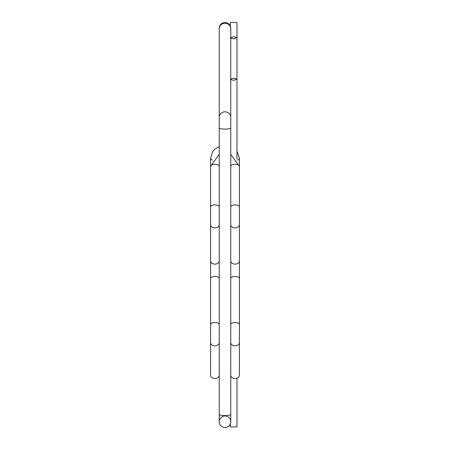<?xml version="1.0" encoding="UTF-8"?>
<svg xmlns="http://www.w3.org/2000/svg" width="450" height="450" viewBox="0 0 450 450"><rect width="100%" height="100%" fill="white"/><g stroke="black" fill="none" stroke-linecap="round" stroke-linejoin="round"><path stroke-width="0.67" d="M225 427.5A5.771 5.771 0 0 1 219.229 421.729A5.771 5.771 0 0 0 225 427.5A5.771 5.771 0 0 1 219.229 421.729A5.771 5.771 0 0 1 225 415.963A5.771 5.771 0 0 1 230.771 421.729A5.771 5.771 0 0 1 225 427.5A5.771 5.771 0 0 0 230.338 423.923L230.338 426.921L236.97 426.921L236.97 378.18M236.97 158.996L236.97 79.116L233.651 78.103L230.338 79.363L233.651 80.376L236.97 79.116L236.97 37.648L233.651 36.636L230.338 37.896L233.651 38.908L236.97 37.648L236.97 22.5L230.338 22.5L230.338 26.078A5.771 5.771 0 0 0 225 22.5A5.771 5.771 0 0 1 230.766 28.524M219.234 28.524A5.771 5.771 0 0 1 225 22.5A5.771 5.771 0 0 0 219.229 28.271L219.229 28.271A5.771 5.771 0 0 1 225 22.5M210.578 342.501A4.326 3.353 180 0 0 214.903 345.853A4.326 3.353 180 0 0 219.229 342.501L219.229 375.159A4.326 3.353 180 0 1 214.903 378.512A4.326 3.353 180 0 1 210.578 375.159L210.578 322.999M230.771 28.271L230.771 28.766A5.771 5.456 0 0 0 225 23.31A5.771 5.456 0 0 0 219.229 28.766L219.229 127.918A5.771 1.193 0 0 0 225 129.111A5.771 1.193 0 0 0 230.771 127.918L230.771 375.159A4.326 3.353 0 0 0 235.097 378.512A4.326 3.353 0 0 0 239.422 375.159L239.422 342.501A4.326 3.353 0 0 1 235.097 345.853A4.326 3.353 0 0 1 230.771 342.501L230.771 421.729M219.229 127.918L219.229 414.411A5.771 1.193 0 0 0 225 415.609A5.771 1.193 0 0 0 230.771 414.411M219.229 117.27A5.771 5.456 0 0 1 225 111.814A5.771 5.456 0 0 1 230.771 117.27L230.771 127.918M219.229 342.501L219.229 278.471A4.326 2.036 180 0 0 214.903 276.435A4.326 2.036 180 0 0 210.578 278.471L210.578 260.887A4.326 3.24 180 0 0 214.903 264.127A4.326 3.24 180 0 0 219.229 260.887L219.229 206.938A4.326 2.07 180 0 0 214.903 204.868A4.326 2.07 180 0 0 210.578 206.938L210.578 158.079A4.326 2.514 0 0 0 212.31 160.088M236.97 151.059L239.422 158.079A4.326 2.514 180 0 1 237.69 160.088M219.229 324.54A4.326 2.036 180 0 0 214.903 322.504A4.326 2.036 180 0 0 210.578 324.54L210.578 278.471M239.422 158.079L239.422 166.365A4.326 2.07 180 0 0 235.097 164.295A4.326 2.07 180 0 0 230.771 166.365L230.771 206.938A4.326 2.07 0 0 1 235.097 204.868A4.326 2.07 0 0 1 239.422 206.938L239.422 272.424M230.771 206.938L230.771 224.64A4.326 3.24 0 0 0 235.097 227.88A4.326 3.24 0 0 0 239.422 224.64L239.422 213.621M230.771 224.64L230.771 260.887A4.326 3.24 0 0 0 235.097 264.127A4.326 3.24 0 0 0 239.422 260.887L239.422 342.501M239.422 324.54A4.326 2.036 0 0 0 235.097 322.504A4.326 2.036 0 0 0 230.771 324.54L230.771 278.471A4.326 2.036 0 0 1 235.097 276.435A4.326 2.036 0 0 1 239.422 278.471M219.229 224.64A4.326 3.24 180 0 1 214.903 227.88A4.326 3.24 180 0 1 210.578 224.64L210.578 204.058M219.229 154.271L210.578 166.365A4.326 2.07 0 0 1 214.903 164.295A4.326 2.07 0 0 1 219.229 166.365L219.229 206.938M230.771 28.766L230.771 37.316M230.771 38.441L230.771 78.789M230.771 79.909L230.771 117.27M219.229 28.766L219.229 28.271M219.229 421.729L219.229 414.411M210.578 158.079L212.873 151.262L214.892 149.107L219.229 146.576M210.578 271.688L210.578 264.037M230.771 154.271L239.422 166.365L239.422 206.938M210.578 260.887L210.578 224.64"/></g></svg>
